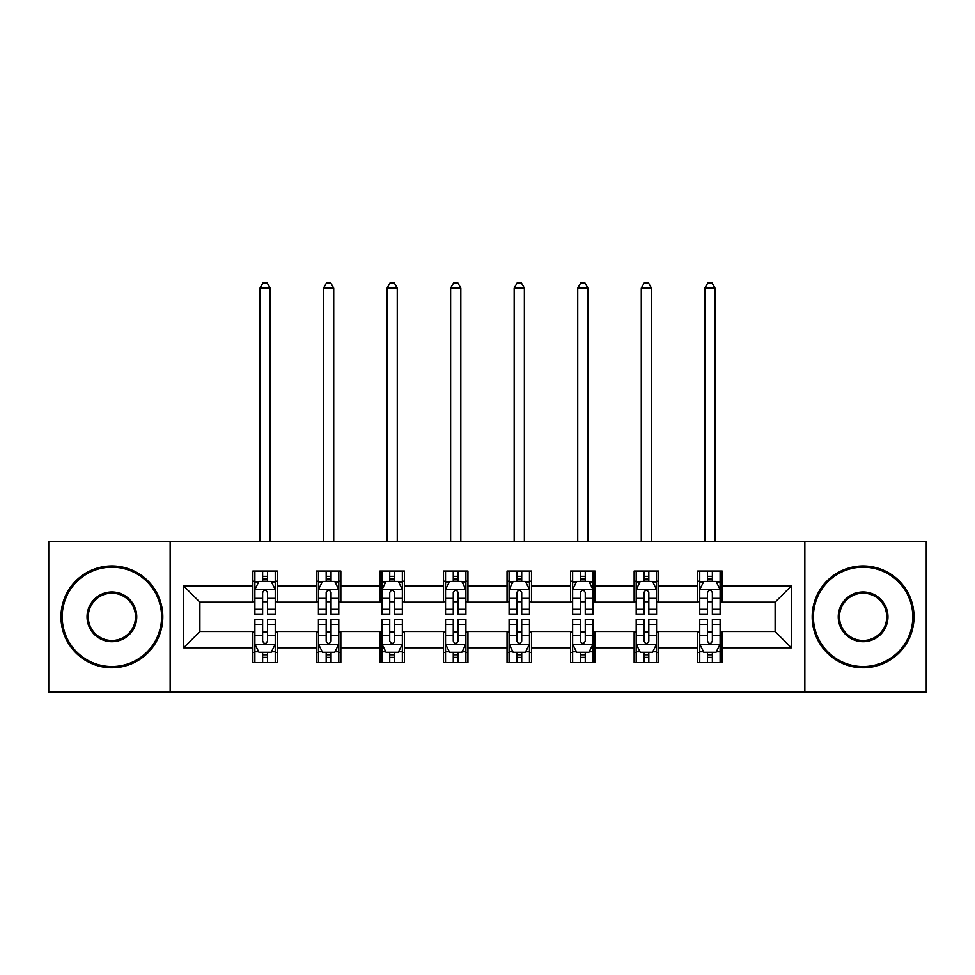 <?xml version="1.0" encoding="UTF-8"?>
<svg xmlns="http://www.w3.org/2000/svg" width="975" height="975" viewBox="0 0 975 975"><rect width="100%" height="100%" fill="white"/><g stroke="black" fill="none" stroke-linecap="round" stroke-linejoin="round"><path stroke-width="1.46" d="M804.85 692.213L926.25 692.213L926.25 541.478L804.85 541.478L804.85 692.213L170.15 692.213L170.15 541.478L48.75 541.478L48.75 692.213L170.15 692.213M804.85 541.478L170.15 541.478M722.146 585.878L722.146 571.009L697.71 571.009L697.71 585.878L658.6 585.878L658.6 571.009L634.152 571.009L634.152 585.878L595.055 585.878L595.055 571.009L570.607 571.009L570.607 585.878L531.497 585.878L531.497 571.009L507.049 571.009L507.049 585.878L467.951 585.878L467.951 571.009L443.503 571.009L443.503 585.878L404.393 585.878L404.393 571.009L379.945 571.009L379.945 585.878L340.848 585.878L340.848 571.009L316.4 571.009L316.4 585.878L277.29 585.878L277.29 571.009L252.854 571.009L252.854 585.878L183.592 585.878L183.592 647.802L199.887 631.507L252.854 631.507L252.854 662.671L277.29 662.671L277.29 631.507L316.4 631.507L316.4 662.671L340.848 662.671L340.848 631.507L379.945 631.507L379.945 662.671L404.393 662.671L404.393 631.507L443.503 631.507L443.503 662.671L467.951 662.671L467.951 631.507L507.049 631.507L507.049 662.671L531.497 662.671L531.497 631.507L570.607 631.507L570.607 662.671L595.055 662.671L595.055 631.507L634.152 631.507L634.152 662.671L658.6 662.671L658.6 631.507L697.71 631.507L697.71 662.671L722.146 662.671L722.146 631.507L775.113 631.507L775.113 602.172L722.146 602.172L722.146 585.878L791.408 585.878L791.408 647.802L722.146 647.802M697.71 647.802L658.6 647.802M634.152 647.802L595.055 647.802M570.607 647.802L531.497 647.802M507.049 647.802L467.951 647.802M443.503 647.802L404.393 647.802M379.945 647.802L340.848 647.802M316.4 647.802L277.29 647.802M252.854 647.802L183.592 647.802M697.71 585.878L697.71 602.172L658.6 602.172L658.6 585.878M634.152 585.878L634.152 602.172L595.055 602.172L595.055 585.878M570.607 585.878L570.607 602.172L531.497 602.172L531.497 585.878M507.049 585.878L507.049 602.172L467.951 602.172L467.951 585.878M443.503 585.878L443.503 602.172L404.393 602.172L404.393 585.878M379.945 585.878L379.945 602.172L340.848 602.172L340.848 585.878M316.4 585.878L316.4 602.172L277.29 602.172L277.29 585.878M252.854 585.878L252.854 602.172L199.887 602.172L183.592 585.878M199.887 602.172L199.887 631.507M791.408 647.802L775.113 631.507M775.113 602.172L791.408 585.878M252.854 581.197L254.889 581.197M262.628 581.197L267.516 581.197M275.255 581.197L277.29 581.197M252.854 601.77L254.889 601.77M262.628 601.77L267.516 601.77M275.255 601.77L277.29 601.77M252.854 631.922L254.889 631.922M262.628 631.922L267.516 631.922M275.255 631.922L277.29 631.922M252.854 652.494L254.889 652.494M262.628 652.494L267.516 652.494M275.255 652.494L277.29 652.494M316.4 631.922L318.435 631.922M326.174 631.922L331.061 631.922M338.8 631.922L340.848 631.922M316.4 652.494L318.435 652.494M326.174 652.494L331.061 652.494M338.8 652.494L340.848 652.494M316.4 581.197L318.435 581.197M326.174 581.197L331.061 581.197M338.8 581.197L340.848 581.197M316.4 601.77L318.435 601.77M326.174 601.77L331.061 601.77M338.8 601.77L340.848 601.77M379.945 631.922L381.993 631.922M389.732 631.922L394.619 631.922M402.358 631.922L404.393 631.922M379.945 652.494L381.993 652.494M389.732 652.494L394.619 652.494M402.358 652.494L404.393 652.494M379.945 581.197L381.993 581.197M389.732 581.197L394.619 581.197M402.358 581.197L404.393 581.197M379.945 601.77L381.993 601.77M389.732 601.77L394.619 601.77M402.358 601.77L404.393 601.77M443.503 631.922L445.538 631.922M453.278 631.922L458.165 631.922M465.904 631.922L467.951 631.922M443.503 652.494L445.538 652.494M453.278 652.494L458.165 652.494M465.904 652.494L467.951 652.494M443.503 581.197L445.538 581.197M453.278 581.197L458.165 581.197M465.904 581.197L467.951 581.197M443.503 601.77L445.538 601.77M453.278 601.77L458.165 601.77M465.904 601.77L467.951 601.77M507.049 631.922L509.096 631.922M516.835 631.922L521.722 631.922M529.462 631.922L531.497 631.922M507.049 652.494L509.096 652.494M516.835 652.494L521.722 652.494M529.462 652.494L531.497 652.494M507.049 581.197L509.096 581.197M516.835 581.197L521.722 581.197M529.462 581.197L531.497 581.197M507.049 601.77L509.096 601.77M516.835 601.77L521.722 601.77M529.462 601.77L531.497 601.77M570.607 631.922L572.642 631.922M580.381 631.922L585.268 631.922M593.007 631.922L595.055 631.922M570.607 652.494L572.642 652.494M580.381 652.494L585.268 652.494M593.007 652.494L595.055 652.494M570.607 581.197L572.642 581.197M580.381 581.197L585.268 581.197M593.007 581.197L595.055 581.197M570.607 601.77L572.642 601.77M580.381 601.77L585.268 601.77M593.007 601.77L595.055 601.77M634.152 631.922L636.2 631.922M643.939 631.922L648.826 631.922M656.565 631.922L658.6 631.922M634.152 652.494L636.2 652.494M643.939 652.494L648.826 652.494M656.565 652.494L658.6 652.494M634.152 581.197L636.2 581.197M643.939 581.197L648.826 581.197M656.565 581.197L658.6 581.197M634.152 601.77L636.2 601.77M643.939 601.77L648.826 601.77M656.565 601.77L658.6 601.77M697.71 631.922L699.745 631.922M707.484 631.922L712.372 631.922M720.111 631.922L722.146 631.922M697.71 652.494L699.745 652.494M707.484 652.494L712.372 652.494M720.111 652.494L722.146 652.494M697.71 581.197L699.745 581.197M707.484 581.197L712.372 581.197M720.111 581.197L722.146 581.197M697.71 601.77L699.745 601.77M707.484 601.77L712.372 601.77M720.111 601.77L722.146 601.77M267.516 576.31L262.628 576.31M275.255 609.29L267.516 609.29L267.516 614.396L275.255 614.396L275.255 589.546L271.184 581.405L258.96 581.405L254.889 589.546L254.889 614.396L262.628 614.396L262.628 609.29L254.889 609.29M254.889 589.546L254.889 571.009M275.255 589.546L275.255 571.009M262.628 581.405L262.628 571.009M267.516 571.009L267.516 581.405M267.516 609.29L267.516 592.605C265.882 589.461 264.262 589.461 262.628 592.605L262.628 609.29M270.16 541.478L270.16 288.088L259.972 288.088L259.972 541.478M259.972 288.088L263.031 282.787L267.101 282.787L270.16 288.088M262.628 657.382L267.516 657.382M254.889 624.39L262.628 624.39L262.628 619.283L254.889 619.283L254.889 644.134L258.96 652.287L271.184 652.287L275.255 644.134L275.255 619.283L267.516 619.283L267.516 624.39L275.255 624.39M275.255 644.134L275.255 662.671M254.889 644.134L254.889 662.671M267.516 652.287L267.516 662.671M262.628 662.671L262.628 652.287M262.628 624.39L262.628 641.087C264.249 644.219 265.882 644.219 267.516 641.087L267.516 624.39M111.893 567.145A49.701 49.701 0 0 0 62.193 616.846A49.701 49.701 0 0 0 111.893 666.547A49.701 49.701 0 0 0 161.594 616.846A49.701 49.701 0 0 0 111.893 567.145M111.893 667.765A50.919 50.919 0 0 1 60.974 616.846A50.919 50.919 0 0 1 111.893 565.927A50.919 50.919 0 0 1 162.813 616.846A50.919 50.919 0 0 1 111.893 667.765M111.893 591.996A24.85 24.85 0 0 1 136.744 616.846A24.85 24.85 0 0 1 111.893 641.696A24.85 24.85 0 0 1 87.043 616.846A24.85 24.85 0 0 1 111.893 591.996M111.893 640.477A23.632 23.632 0 0 0 135.525 616.846A23.632 23.632 0 0 0 111.893 593.214A23.632 23.632 0 0 0 88.262 616.846A23.632 23.632 0 0 0 111.893 640.477M863.107 567.145A49.701 49.701 0 0 0 813.406 616.846A49.701 49.701 0 0 0 863.107 666.547A49.701 49.701 0 0 0 912.807 616.846A49.701 49.701 0 0 0 863.107 567.145M863.107 667.765A50.919 50.919 0 0 1 812.187 616.846A50.919 50.919 0 0 1 863.107 565.927A50.919 50.919 0 0 1 914.026 616.846A50.919 50.919 0 0 1 863.107 667.765M863.107 591.996A24.85 24.85 0 0 1 887.957 616.846A24.85 24.85 0 0 1 863.107 641.696A24.85 24.85 0 0 1 838.256 616.846A24.85 24.85 0 0 1 863.107 591.996M863.107 640.477A23.632 23.632 0 0 0 886.738 616.846A23.632 23.632 0 0 0 863.107 593.214A23.632 23.632 0 0 0 839.475 616.846A23.632 23.632 0 0 0 863.107 640.477M331.061 576.31L326.174 576.31M338.8 609.29L331.061 609.29L331.061 614.396L338.8 614.396L338.8 589.546L334.73 581.405L322.506 581.405L318.435 589.546L318.435 614.396L326.174 614.396L326.174 609.29L318.435 609.29M318.435 589.546L318.435 571.009M338.8 589.546L338.8 571.009M326.174 581.405L326.174 571.009M331.061 571.009L331.061 581.405M331.061 609.29L331.061 592.605C329.44 589.461 327.807 589.461 326.174 592.605L326.174 609.29M333.718 541.478L333.718 288.088L323.529 288.088L323.529 541.478M323.529 288.088L326.588 282.787L330.659 282.787L333.718 288.088M394.619 576.31L389.732 576.31M402.358 609.29L394.619 609.29L394.619 614.396L402.358 614.396L402.358 589.546L398.288 581.405L386.063 581.405L381.993 589.546L381.993 614.396L389.732 614.396L389.732 609.29L381.993 609.29M381.993 589.546L381.993 571.009M402.358 589.546L402.358 571.009M389.732 581.405L389.732 571.009M394.619 571.009L394.619 581.405M394.619 609.29L394.619 592.605C392.986 589.461 391.365 589.461 389.732 592.605L389.732 609.29M397.264 541.478L397.264 288.088L387.075 288.088L387.075 541.478M387.075 288.088L390.134 282.787L394.205 282.787L397.264 288.088M326.174 657.382L331.061 657.382M318.435 624.39L326.174 624.39L326.174 619.283L318.435 619.283L318.435 644.134L322.506 652.287L334.73 652.287L338.8 644.134L338.8 619.283L331.061 619.283L331.061 624.39L338.8 624.39M338.8 644.134L338.8 662.671M318.435 644.134L318.435 662.671M331.061 652.287L331.061 662.671M326.174 662.671L326.174 652.287M326.174 624.39L326.174 641.087C327.807 644.219 329.428 644.219 331.061 641.087L331.061 624.39M389.732 657.382L394.619 657.382M381.993 624.39L389.732 624.39L389.732 619.283L381.993 619.283L381.993 644.134L386.063 652.287L398.288 652.287L402.358 644.134L402.358 619.283L394.619 619.283L394.619 624.39L402.358 624.39M402.358 644.134L402.358 662.671M381.993 644.134L381.993 662.671M394.619 652.287L394.619 662.671M389.732 662.671L389.732 652.287M389.732 624.39L389.732 641.087C391.353 644.219 392.986 644.219 394.619 641.087L394.619 624.39M458.165 576.31L453.278 576.31M465.904 609.29L458.165 609.29L458.165 614.396L465.904 614.396L465.904 589.546L461.833 581.405L449.609 581.405L445.538 589.546L445.538 614.396L453.278 614.396L453.278 609.29L445.538 609.29M445.538 589.546L445.538 571.009M465.904 589.546L465.904 571.009M453.278 581.405L453.278 571.009M458.165 571.009L458.165 581.405M458.165 609.29L458.165 592.605C456.544 589.461 454.911 589.461 453.278 592.605L453.278 609.29M460.822 541.478L460.822 288.088L450.633 288.088L450.633 541.478M450.633 288.088L453.692 282.787L457.763 282.787L460.822 288.088M521.722 576.31L516.835 576.31M529.462 609.29L521.722 609.29L521.722 614.396L529.462 614.396L529.462 589.546L525.391 581.405L513.167 581.405L509.096 589.546L509.096 614.396L516.835 614.396L516.835 609.29L509.096 609.29M509.096 589.546L509.096 571.009M529.462 589.546L529.462 571.009M516.835 581.405L516.835 571.009M521.722 571.009L521.722 581.405M521.722 609.29L521.722 592.605C520.089 589.461 518.468 589.461 516.835 592.605L516.835 609.29M524.367 541.478L524.367 288.088L514.178 288.088L514.178 541.478M514.178 288.088L517.237 282.787L521.308 282.787L524.367 288.088M585.268 576.31L580.381 576.31M593.007 609.29L585.268 609.29L585.268 614.396L593.007 614.396L593.007 589.546L588.937 581.405L576.712 581.405L572.642 589.546L572.642 614.396L580.381 614.396L580.381 609.29L572.642 609.29M572.642 589.546L572.642 571.009M593.007 589.546L593.007 571.009M580.381 581.405L580.381 571.009M585.268 571.009L585.268 581.405M585.268 609.29L585.268 592.605C583.647 589.461 582.014 589.461 580.381 592.605L580.381 609.29M587.925 541.478L587.925 288.088L577.736 288.088L577.736 541.478M577.736 288.088L580.795 282.787L584.866 282.787L587.925 288.088M453.278 657.382L458.165 657.382M445.538 624.39L453.278 624.39L453.278 619.283L445.538 619.283L445.538 644.134L449.609 652.287L461.833 652.287L465.904 644.134L465.904 619.283L458.165 619.283L458.165 624.39L465.904 624.39M465.904 644.134L465.904 662.671M445.538 644.134L445.538 662.671M458.165 652.287L458.165 662.671M453.278 662.671L453.278 652.287M453.278 624.39L453.278 641.087C454.911 644.219 456.532 644.219 458.165 641.087L458.165 624.39M516.835 657.382L521.722 657.382M509.096 624.39L516.835 624.39L516.835 619.283L509.096 619.283L509.096 644.134L513.167 652.287L525.391 652.287L529.462 644.134L529.462 619.283L521.722 619.283L521.722 624.39L529.462 624.39M529.462 644.134L529.462 662.671M509.096 644.134L509.096 662.671M521.722 652.287L521.722 662.671M516.835 662.671L516.835 652.287M516.835 624.39L516.835 641.087C518.456 644.219 520.089 644.219 521.722 641.087L521.722 624.39M580.381 657.382L585.268 657.382M572.642 624.39L580.381 624.39L580.381 619.283L572.642 619.283L572.642 644.134L576.712 652.287L588.937 652.287L593.007 644.134L593.007 619.283L585.268 619.283L585.268 624.39L593.007 624.39M593.007 644.134L593.007 662.671M572.642 644.134L572.642 662.671M585.268 652.287L585.268 662.671M580.381 662.671L580.381 652.287M580.381 624.39L580.381 641.087C582.014 644.219 583.635 644.219 585.268 641.087L585.268 624.39M643.939 657.382L648.826 657.382M636.2 624.39L643.939 624.39L643.939 619.283L636.2 619.283L636.2 644.134L640.27 652.287L652.494 652.287L656.565 644.134L656.565 619.283L648.826 619.283L648.826 624.39L656.565 624.39M656.565 644.134L656.565 662.671M636.2 644.134L636.2 662.671M648.826 652.287L648.826 662.671M643.939 662.671L643.939 652.287M643.939 624.39L643.939 641.087C645.56 644.219 647.193 644.219 648.826 641.087L648.826 624.39M648.826 576.31L643.939 576.31M656.565 609.29L648.826 609.29L648.826 614.396L656.565 614.396L656.565 589.546L652.494 581.405L640.27 581.405L636.2 589.546L636.2 614.396L643.939 614.396L643.939 609.29L636.2 609.29M636.2 589.546L636.2 571.009M656.565 589.546L656.565 571.009M643.939 581.405L643.939 571.009M648.826 571.009L648.826 581.405M648.826 609.29L648.826 592.605C647.193 589.461 645.572 589.461 643.939 592.605L643.939 609.29M651.471 541.478L651.471 288.088L641.282 288.088L641.282 541.478M641.282 288.088L644.341 282.787L648.412 282.787L651.471 288.088M712.372 576.31L707.484 576.31M720.111 609.29L712.372 609.29L712.372 614.396L720.111 614.396L720.111 589.546L716.04 581.405L703.816 581.405L699.745 589.546L699.745 614.396L707.484 614.396L707.484 609.29L699.745 609.29M699.745 589.546L699.745 571.009M720.111 589.546L720.111 571.009M707.484 581.405L707.484 571.009M712.372 571.009L712.372 581.405M712.372 609.29L712.372 592.605C710.751 589.461 709.118 589.461 707.484 592.605L707.484 609.29M715.028 541.478L715.028 288.088L704.84 288.088L704.84 541.478M704.84 288.088L707.899 282.787L711.969 282.787L715.028 288.088M707.484 657.382L712.372 657.382M699.745 624.39L707.484 624.39L707.484 619.283L699.745 619.283L699.745 644.134L703.816 652.287L716.04 652.287L720.111 644.134L720.111 619.283L712.372 619.283L712.372 624.39L720.111 624.39M720.111 644.134L720.111 662.671M699.745 644.134L699.745 662.671M712.372 652.287L712.372 662.671M707.484 662.671L707.484 652.287M707.484 624.39L707.484 641.087C709.118 644.219 710.738 644.219 712.372 641.087L712.372 624.39M275.157 589.351L254.987 589.351M254.889 581.892L258.716 581.892M271.428 581.892L275.255 581.892M262.628 598.37L254.889 598.37M275.255 598.37L267.516 598.37M267.516 578.906L262.628 578.906M254.987 644.341L275.157 644.341M275.255 651.8L271.428 651.8M258.716 651.8L254.889 651.8M267.516 635.31L275.255 635.31M254.889 635.31L262.628 635.31M262.628 654.786L267.516 654.786M338.703 589.351L318.533 589.351M318.435 581.892L322.262 581.892M334.973 581.892L338.8 581.892M326.174 598.37L318.435 598.37M338.8 598.37L331.061 598.37M331.061 578.906L326.174 578.906M402.261 589.351L382.09 589.351M381.993 581.892L385.82 581.892M398.531 581.892L402.358 581.892M389.732 598.37L381.993 598.37M402.358 598.37L394.619 598.37M394.619 578.906L389.732 578.906M318.533 644.341L338.703 644.341M338.8 651.8L334.973 651.8M322.262 651.8L318.435 651.8M331.061 635.31L338.8 635.31M318.435 635.31L326.174 635.31M326.174 654.786L331.061 654.786M382.09 644.341L402.261 644.341M402.358 651.8L398.531 651.8M385.82 651.8L381.993 651.8M394.619 635.31L402.358 635.31M381.993 635.31L389.732 635.31M389.732 654.786L394.619 654.786M465.806 589.351L445.636 589.351M445.538 581.892L449.365 581.892M462.077 581.892L465.904 581.892M453.278 598.37L445.538 598.37M465.904 598.37L458.165 598.37M458.165 578.906L453.278 578.906M529.364 589.351L509.194 589.351M509.096 581.892L512.923 581.892M525.635 581.892L529.462 581.892M516.835 598.37L509.096 598.37M529.462 598.37L521.722 598.37M521.722 578.906L516.835 578.906M592.91 589.351L572.739 589.351M572.642 581.892L576.469 581.892M589.18 581.892L593.007 581.892M580.381 598.37L572.642 598.37M593.007 598.37L585.268 598.37M585.268 578.906L580.381 578.906M445.636 644.341L465.806 644.341M465.904 651.8L462.077 651.8M449.365 651.8L445.538 651.8M458.165 635.31L465.904 635.31M445.538 635.31L453.278 635.31M453.278 654.786L458.165 654.786M509.194 644.341L529.364 644.341M529.462 651.8L525.635 651.8M512.923 651.8L509.096 651.8M521.722 635.31L529.462 635.31M509.096 635.31L516.835 635.31M516.835 654.786L521.722 654.786M572.739 644.341L592.91 644.341M593.007 651.8L589.18 651.8M576.469 651.8L572.642 651.8M585.268 635.31L593.007 635.31M572.642 635.31L580.381 635.31M580.381 654.786L585.268 654.786M636.297 644.341L656.467 644.341M656.565 651.8L652.738 651.8M640.027 651.8L636.2 651.8M648.826 635.31L656.565 635.31M636.2 635.31L643.939 635.31M643.939 654.786L648.826 654.786M656.467 589.351L636.297 589.351M636.2 581.892L640.027 581.892M652.738 581.892L656.565 581.892M643.939 598.37L636.2 598.37M656.565 598.37L648.826 598.37M648.826 578.906L643.939 578.906M720.013 589.351L699.843 589.351M699.745 581.892L703.572 581.892M716.284 581.892L720.111 581.892M707.484 598.37L699.745 598.37M720.111 598.37L712.372 598.37M712.372 578.906L707.484 578.906M699.843 644.341L720.013 644.341M720.111 651.8L716.284 651.8M703.572 651.8L699.745 651.8M712.372 635.31L720.111 635.31M699.745 635.31L707.484 635.31M707.484 654.786L712.372 654.786"/></g></svg>
